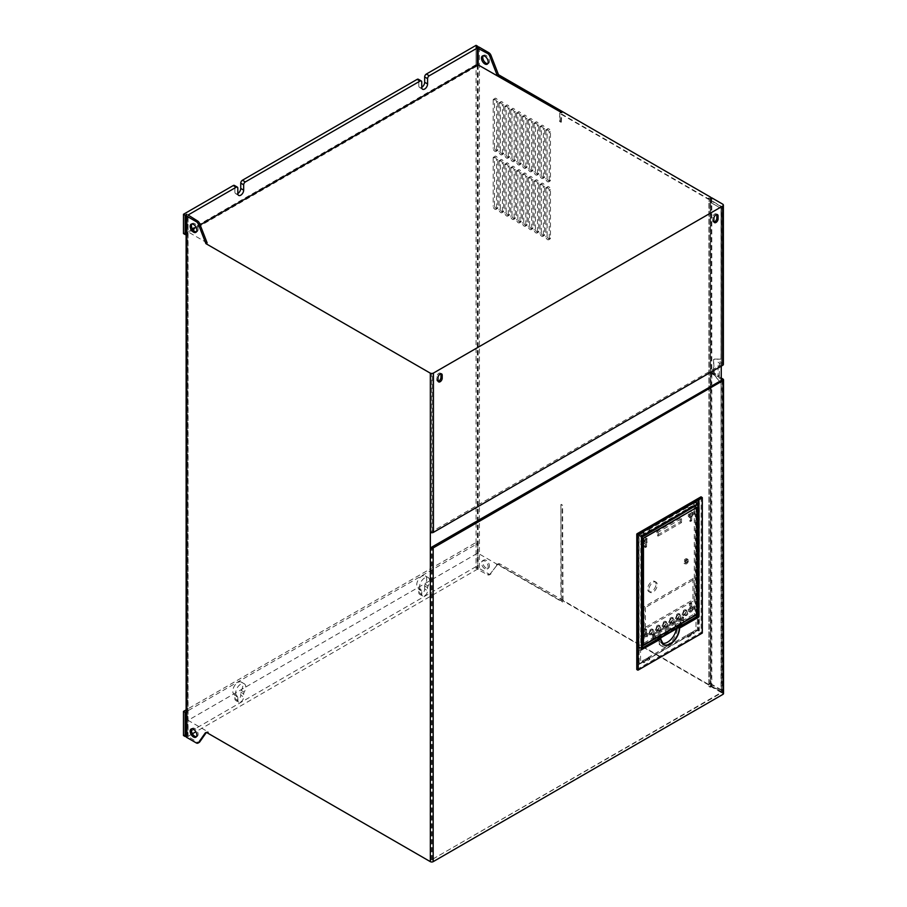 <?xml version="1.0" encoding="UTF-8"?>
<svg xmlns="http://www.w3.org/2000/svg" width="907" height="907" viewBox="0 0 907 907"><rect width="100%" height="100%" fill="white"/><g stroke="black" fill="none" stroke-linecap="round" stroke-linejoin="round"><path stroke-width="0.68" stroke-dasharray="4.54 3.4" d="M477.74 543.44L476.073 544.404L476.073 568.542L477.74 567.578L477.74 543.44L476.073 542.477L186.128 709.875M424.657 589.051L424.657 585.979A2.37 1.361 -60 0 1 425.179 584.267A7.097 4.093 120 0 0 425.281 575.911A7.097 4.093 120 0 0 418.184 580.004A7.097 4.093 120 0 0 418.184 588.201A7.097 4.093 120 0 0 418.286 588.258A2.37 1.361 -60 0 1 418.32 588.269A2.37 1.361 -60 0 1 418.807 589.357L421.732 591.047A2.37 1.361 120 0 0 421.245 589.958A2.37 1.361 120 0 0 421.211 589.947A7.097 4.093 120 0 1 421.109 589.89A7.097 4.093 120 0 1 421.109 581.693A7.097 4.093 120 0 1 428.206 577.6A7.097 4.093 120 0 1 428.104 585.956A2.37 1.361 120 0 0 427.582 587.668L427.582 590.74L424.657 589.051A4.138 2.392 120 0 1 422.855 593.223A4.138 2.392 120 0 1 419.658 594.323L422.594 596.012A4.138 2.392 120 0 0 425.78 594.913A4.138 2.392 120 0 0 427.582 590.74M422.594 596.012A4.138 2.392 120 0 1 421.732 594.119L421.732 591.047M421.732 594.119L418.807 592.43L418.807 589.357M418.807 592.43A4.138 2.392 120 0 0 419.658 594.323M238.677 702.199A4.138 2.392 120 0 1 237.815 700.306L237.815 697.222A2.37 1.361 120 0 0 237.328 696.145A2.37 1.361 120 0 0 237.294 696.123A7.097 4.093 120 0 1 237.203 696.066A7.097 4.093 120 0 1 237.192 687.88A7.097 4.093 120 0 1 244.289 683.787A7.097 4.093 120 0 1 244.187 692.143A2.37 1.361 120 0 0 243.666 693.844L243.666 696.927L240.74 695.238A4.138 2.392 120 0 1 238.938 699.399A4.138 2.392 120 0 1 235.752 700.51L238.677 702.199A4.138 2.392 120 0 0 241.863 701.088A4.138 2.392 120 0 0 243.666 696.927M237.815 700.306L234.89 698.617L234.89 695.533L237.815 697.222M234.89 698.617A4.138 2.392 120 0 0 235.752 700.51M234.89 695.533A2.37 1.361 -60 0 0 234.403 694.456A2.37 1.361 -60 0 0 234.369 694.433A7.097 4.093 120 0 1 234.267 694.377A7.097 4.093 120 0 1 234.267 686.191A7.097 4.093 120 0 1 241.364 682.098A7.097 4.093 120 0 1 241.262 690.454A2.37 1.361 -60 0 0 240.74 692.154L240.74 695.238M183.475 735.532L476.073 566.614L476.073 542.477M477.74 567.578L476.073 566.614M489.746 574.505L497.762 564.177L489.746 574.505A3.549 2.052 -120 0 1 489.349 574.879A3.549 2.052 -120 0 1 487.581 574.709L477.32 569.267L195.878 731.756M192.397 733.763L187.908 736.507L197.499 742.175L196.241 742.901M186.128 735.94L186.819 735.532A2.37 1.361 0 0 0 186.128 736.507M186.819 214.279L186.819 233.575L476.073 66.585L476.073 544.404L186.128 711.802M186.128 233.983L186.819 233.575L186.819 735.532M643.301 660.319L643.471 662.053L643.301 660.319L647.655 657.994L643.471 660.409M643.301 661.951L647.485 659.548L647.485 657.904M648.324 657.416L648.324 658.573L686.78 636.374L686.78 635.217L648.324 657.416L649.741 658.244L688.198 636.034L686.78 635.217M691.792 633.959L691.792 632.326L687.608 634.73L687.778 636.476L691.962 634.061L687.608 636.374M687.608 634.73L691.792 632.326M643.301 532.364L642.473 532.851L643.891 533.667L649.741 530.289L648.324 529.473L643.471 532.466L643.301 530.674L643.471 532.466M647.485 529.949L647.485 528.259L643.301 530.674M648.324 529.473L648.324 528.259L686.78 506.061L686.78 507.262L688.198 508.09L694.048 504.711L692.631 503.884L686.78 507.262M687.608 506.786L687.608 505.097L687.778 506.877M691.792 504.371L691.792 502.682L687.608 505.097M692.631 503.884L692.631 502.682L697.438 499.904L697.438 630.218L692.631 632.995L692.631 631.839L695.975 629.912L695.975 616.873L677.427 627.587A23.65 13.65 180 0 1 679.003 628.313L697.392 617.701L697.392 630.728L694.048 632.655L692.631 631.839M648.324 658.573L638.086 664.967L638.086 534.654L639.084 535.232L639.084 534.268L699.274 499.519L699.274 630.796L698.265 630.218L693.05 633.233L694.048 633.823L688.198 637.202L687.189 636.612L648.743 658.822L649.741 659.4L643.891 662.779L642.473 661.951L642.473 660.795L639.129 662.734L639.129 649.695L657.677 638.993A13.968 8.061 120 0 0 659.842 644.866A13.968 8.061 120 0 0 670.829 642.156A13.968 8.061 120 0 0 677.427 627.587M642.473 661.951L637.666 664.729L637.666 534.416L642.473 531.638L642.473 532.851M708.798 685.046L562.589 600.638L708.798 685.046L709.138 684.57A1.893 1.088 60 0 1 709.535 683.708A1.893 1.088 60 0 1 710.396 683.753L710.317 202.159L721.088 208.44L721.088 359.025L713.571 359.501L713.571 373.979L721.008 383.208L721.008 691.61L710.136 685.726A1.893 1.088 60 0 1 709.75 686.588A1.893 1.088 60 0 1 708.798 686.497L710.396 687.132L710.476 685.533A1.893 1.088 180 0 1 711.031 686.304A1.893 1.088 180 0 1 710.476 687.075L710.805 685.726L721.927 692.631L431.347 859.915L721.258 692.529L721.258 380.452M721.258 366.167L721.258 206.694L431.675 373.888L431.675 531.706L430.36 532.477M431.347 859.915L431.347 547.352M710.476 198.633L710.476 200.084L710.396 198.69M709.138 684.57L709.138 201.343L710.396 202.068L710.136 198.826M721.088 208.44L708.911 201.501L708.911 683.186A2.007 1.156 0 0 1 709.138 683.028L710.476 683.708L710.555 200.039L721.598 206.558L721.428 364.625L431.675 531.706M710.136 200.277L721.258 206.694M721.258 692.529L710.136 686.111L710.396 685.579A1.893 1.088 60 0 1 710 686.452A1.893 1.088 60 0 1 709.138 686.395L708.798 686.497M710.136 687.268L710.136 686.111M714.319 374.512L713.571 359.501A2.37 1.361 180 0 1 714.002 359.852L714.319 359.07L721.008 359.07L721.008 208.485M708.889 684.717A1.893 1.088 60 0 1 709.274 683.844A1.893 1.088 60 0 1 710.226 683.946L708.911 683.186M562.589 600.638L562.17 505.312L560.923 504.587L560.923 599.187A2.37 1.361 60 0 0 562.589 602.089L477.74 553.1L188.078 720.328L208.599 732.176A3.549 2.052 -120 0 0 206.83 732.006A3.549 2.052 -120 0 0 206.422 732.368L206.297 732.561M477.74 64.658L477.74 553.1M559.664 121.606L561.342 122.094L559.664 121.606L559.664 113.885A2.37 1.361 60 0 1 560.152 112.808A2.37 1.361 60 0 1 561.342 112.921M560.923 122.332L561.342 114.373L708.469 199.313L708.469 197.862M711.814 197.862L711.814 371.621L710.555 372.346L718.083 376.688L718.083 362.21L721.598 364.376M432.185 531.615L432.185 373.786L721.598 206.558M710.555 372.346L710.555 200.039M440.836 373.763A2.959 1.712 120 0 0 440.349 373.162A2.959 1.712 120 0 0 438.07 373.956A2.959 1.712 120 0 0 436.777 376.927L436.777 379.818A2.959 1.712 120 0 0 437.389 381.178A2.959 1.712 120 0 0 438.16 381.291M713.9 221.274L712.653 220.548A2.959 1.712 120 0 0 713.265 221.898A2.959 1.712 120 0 0 714.024 222.022M716.7 214.494A2.959 1.712 120 0 0 716.213 213.882A2.959 1.712 120 0 0 713.934 214.676A2.959 1.712 120 0 0 712.653 217.657L712.653 220.548M655.013 638.063L660.024 635.172L660.024 633.721L655.013 636.612L655.013 638.063L656.01 638.641L656.01 637.202L655.013 636.612M665.035 632.27L670.058 629.379L670.058 627.927L665.035 630.83L665.035 632.27L666.044 632.848L666.044 631.408L665.035 630.83M675.069 625.036L675.069 626.476L680.091 623.585L680.091 622.134L681.089 622.712L676.078 625.615L675.069 625.036L680.091 622.134M698.05 503.736A1.179 0.68 120 0 0 697.392 503.748L642.213 535.595L639.957 534.291A1.179 0.68 120 0 0 639.129 535.742L639.129 646.748A1.179 0.68 120 0 0 639.957 647.235L654.174 639.027L655.171 639.605L655.171 635.263L681.928 619.821L681.928 624.163L655.171 639.605M639.957 534.291L638.959 534.869L638.959 648.301L658.369 637.088L660.863 638.732L658.539 637.179A12.743 7.358 120 0 0 660.511 642.349A12.743 7.358 120 0 0 662.178 643.244M676.327 629.039A12.743 7.358 120 0 0 676.554 626.782L679.252 628.12M698.061 616.397L696.134 615.286L676.554 626.782M696.134 615.286L696.134 501.866L695.136 502.444A1.179 0.68 120 0 1 695.975 502.92L695.975 613.937A1.179 0.68 120 0 1 695.136 615.377L680.919 623.585L680.919 619.243L681.928 619.821M654.174 639.027L654.174 634.685L680.919 619.243M643.471 538.248L643.471 645.206M696.973 507.364L643.301 538.157M656.01 638.641L661.033 635.75L660.024 635.172M661.033 635.75L661.033 634.299L656.01 637.202M661.033 634.299L660.024 633.721M666.044 632.848L671.055 629.957L670.058 629.379M671.055 629.957L671.055 628.506L666.044 631.408M671.055 628.506L670.058 627.927M675.069 626.476L676.078 627.066L676.078 625.615M676.078 627.066L681.089 624.163L680.091 623.585M681.089 624.163L681.089 622.712M697.63 503.975L695.136 502.444M680.919 623.585L681.928 624.163M654.174 634.685L655.171 635.263M701.156 496.934L701.156 632.372L702.245 632.995L702.245 497.569L701.156 496.934M636.782 669.536L701.156 632.372M698.651 503.385L696.134 501.866M641.532 649.707L641.464 536.32L638.959 534.869M641.464 649.741L638.959 648.301M676.724 626.488L679.422 627.837M418.807 85.655A4.138 2.392 120 0 0 419.658 87.548A4.138 2.392 120 0 0 421.732 87.344L418.807 85.655L418.807 80.338L421.732 82.027M418.32 79.26A2.37 1.361 -60 0 1 418.807 80.338M234.89 191.831A4.138 2.392 120 0 0 235.752 193.724A4.138 2.392 120 0 0 237.815 193.52L234.89 191.831L234.89 186.525L237.815 188.214M234.403 185.436A2.37 1.361 -60 0 1 234.89 186.525M491.004 573.791A3.549 2.052 60 0 1 490.608 574.154A3.549 2.052 60 0 1 488.828 573.984L479.418 568.542A2.37 1.361 0 0 0 476.073 568.542M710.396 683.753L710.646 683.697A1.893 1.088 60 0 0 710.555 683.651L710.555 685.579A1.893 1.088 -120 0 0 710.555 685.488L721.428 691.372L721.088 383.151L714.399 375.43L714.399 374.466M708.911 201.501A2.007 1.156 0 0 1 709.138 201.343L709.138 198.248M710.226 683.946L721.088 690.114M710.646 683.697L721.428 689.921M497.762 564.177A3.549 2.052 -120 0 1 498.158 563.803A3.549 2.052 -120 0 1 499.938 563.984L710.555 685.579M476.073 47.277L476.073 66.585L477.74 65.621L476.073 64.658L476.073 45.35M483.193 55.758A4.728 2.732 60 0 1 483.737 55.248A4.728 2.732 60 0 1 486.107 55.486A4.728 2.732 60 0 1 489.19 59.658A4.728 2.732 60 0 1 488.465 63.445A4.728 2.732 60 0 1 487.751 63.66M547.125 236.001L547.125 187.726A2.37 1.361 60 0 1 547.613 186.649A2.37 1.361 60 0 1 549.438 187.284A2.37 1.361 60 0 1 550.47 189.665L550.47 237.929A2.37 1.361 60 0 1 549.982 239.006A2.37 1.361 60 0 1 548.157 238.371A2.37 1.361 60 0 1 547.125 236.001L545.878 236.716A2.37 1.361 60 0 0 546.91 239.097A2.37 1.361 60 0 0 548.724 239.731L549.982 239.006M550.47 237.929L549.211 238.654A2.37 1.361 60 0 1 548.724 239.731M549.211 238.654L549.211 190.391A2.37 1.361 60 0 0 548.179 188.01A2.37 1.361 60 0 0 546.365 187.375L547.613 186.649M547.125 187.726L545.878 188.452A2.37 1.361 60 0 1 546.365 187.375M545.878 188.452L545.878 236.716M541.275 232.623L541.275 184.348A2.37 1.361 60 0 1 541.762 183.271A2.37 1.361 60 0 1 543.588 183.906A2.37 1.361 60 0 1 544.619 186.286L544.619 234.55A2.37 1.361 60 0 1 544.132 235.627A2.37 1.361 60 0 1 542.307 234.992A2.37 1.361 60 0 1 541.275 232.623L540.016 233.337A2.37 1.361 60 0 0 541.048 235.718A2.37 1.361 60 0 0 542.874 236.353L544.132 235.627M544.619 234.55L543.361 235.276A2.37 1.361 60 0 1 542.874 236.353M543.361 235.276L543.361 187.012A2.37 1.361 60 0 0 542.329 184.631A2.37 1.361 60 0 0 540.515 183.996L541.762 183.271M541.275 184.348L540.016 185.073A2.37 1.361 60 0 1 540.515 183.996M540.016 185.073L540.016 233.337M535.425 229.244L535.425 180.969A2.37 1.361 60 0 1 535.912 179.892A2.37 1.361 60 0 1 537.738 180.527A2.37 1.361 60 0 1 538.769 182.908L538.769 231.172A2.37 1.361 60 0 1 538.282 232.249A2.37 1.361 60 0 1 536.456 231.614A2.37 1.361 60 0 1 535.425 229.244L534.166 229.959A2.37 1.361 60 0 0 535.198 232.339A2.37 1.361 60 0 0 537.023 232.974L538.282 232.249M538.769 231.172L537.511 231.897A2.37 1.361 60 0 1 537.023 232.974M537.511 231.897L537.511 183.633A2.37 1.361 60 0 0 536.479 181.253A2.37 1.361 60 0 0 534.654 180.618L535.912 179.892M535.425 180.969L534.166 181.695A2.37 1.361 60 0 1 534.654 180.618M534.166 181.695L534.166 229.959M529.575 225.866L529.575 177.591A2.37 1.361 60 0 1 530.062 176.514A2.37 1.361 60 0 1 531.887 177.148A2.37 1.361 60 0 1 532.919 179.529L532.919 227.793A2.37 1.361 60 0 1 532.42 228.87A2.37 1.361 60 0 1 530.606 228.235A2.37 1.361 60 0 1 529.575 225.866L528.316 226.58A2.37 1.361 60 0 0 529.348 228.961A2.37 1.361 60 0 0 531.173 229.596L532.42 228.87M532.919 227.793L531.661 228.519A2.37 1.361 60 0 1 531.173 229.596M531.661 228.519L531.661 180.255A2.37 1.361 60 0 0 530.629 177.874A2.37 1.361 60 0 0 528.804 177.239L530.062 176.514M529.575 177.591L528.316 178.316A2.37 1.361 60 0 1 528.804 177.239M528.316 178.316L528.316 226.58M523.724 222.487L523.724 174.212A2.37 1.361 60 0 1 524.212 173.135A2.37 1.361 60 0 1 526.026 173.77A2.37 1.361 60 0 1 527.069 176.151L527.069 224.414A2.37 1.361 60 0 1 526.57 225.492A2.37 1.361 60 0 1 524.756 224.857A2.37 1.361 60 0 1 523.724 222.487L522.466 223.201A2.37 1.361 60 0 0 523.498 225.582A2.37 1.361 60 0 0 525.323 226.217L526.57 225.492M527.069 224.414L525.811 225.14A2.37 1.361 60 0 1 525.323 226.217M525.811 225.14L525.811 176.876A2.37 1.361 60 0 0 524.779 174.495A2.37 1.361 60 0 0 522.954 173.861L524.212 173.135M523.724 174.212L522.466 174.938A2.37 1.361 60 0 1 522.954 173.861M522.466 174.938L522.466 223.201M517.863 219.109L517.863 170.833A2.37 1.361 60 0 1 518.362 169.756A2.37 1.361 60 0 1 520.176 170.391A2.37 1.361 60 0 1 521.208 172.772L521.208 221.036A2.37 1.361 60 0 1 520.72 222.113A2.37 1.361 60 0 1 518.895 221.478A2.37 1.361 60 0 1 517.863 219.109L516.616 219.823A2.37 1.361 60 0 0 517.648 222.204A2.37 1.361 60 0 0 519.473 222.839L520.72 222.113M521.208 221.036L519.96 221.762A2.37 1.361 60 0 1 519.473 222.839M519.96 221.762L519.96 173.498A2.37 1.361 60 0 0 518.929 171.117A2.37 1.361 60 0 0 517.103 170.482L518.362 169.756M517.863 170.833L516.616 171.559A2.37 1.361 60 0 1 517.103 170.482M516.616 171.559L516.616 219.823M512.013 215.73L512.013 167.455A2.37 1.361 60 0 1 512.5 166.378A2.37 1.361 60 0 1 514.326 167.013A2.37 1.361 60 0 1 515.357 169.394L515.357 217.657A2.37 1.361 60 0 1 514.87 218.734A2.37 1.361 60 0 1 513.045 218.099A2.37 1.361 60 0 1 512.013 215.73L510.766 216.444A2.37 1.361 60 0 0 511.797 218.825A2.37 1.361 60 0 0 513.611 219.46L514.87 218.734M515.357 217.657L514.11 218.383A2.37 1.361 60 0 1 513.611 219.46M514.11 218.383L514.11 170.119A2.37 1.361 60 0 0 513.079 167.738A2.37 1.361 60 0 0 511.253 167.103L512.5 166.378M512.013 167.455L510.766 168.18A2.37 1.361 60 0 1 511.253 167.103M510.766 168.18L510.766 216.444M506.163 212.351L506.163 164.076A2.37 1.361 60 0 1 506.65 162.999A2.37 1.361 60 0 1 508.476 163.634A2.37 1.361 60 0 1 509.507 166.015L509.507 214.279A2.37 1.361 60 0 1 509.02 215.356A2.37 1.361 60 0 1 507.194 214.721A2.37 1.361 60 0 1 506.163 212.351L504.916 213.066A2.37 1.361 60 0 0 505.947 215.447A2.37 1.361 60 0 0 507.761 216.081L509.02 215.356M509.507 214.279L508.249 215.004A2.37 1.361 60 0 1 507.761 216.081M508.249 215.004L508.249 166.741A2.37 1.361 60 0 0 507.217 164.36A2.37 1.361 60 0 0 505.403 163.725L506.65 162.999M506.163 164.076L504.916 164.802A2.37 1.361 60 0 1 505.403 163.725M504.916 164.802L504.916 213.066M500.313 208.973L500.313 160.698A2.37 1.361 60 0 1 500.8 159.621A2.37 1.361 60 0 1 502.625 160.256A2.37 1.361 60 0 1 503.657 162.636L503.657 210.9A2.37 1.361 60 0 1 503.17 211.977A2.37 1.361 60 0 1 501.344 211.342A2.37 1.361 60 0 1 500.313 208.973L499.054 209.687A2.37 1.361 60 0 0 500.086 212.068A2.37 1.361 60 0 0 501.911 212.703L503.17 211.977M503.657 210.9L502.399 211.626A2.37 1.361 60 0 1 501.911 212.703M502.399 211.626L502.399 163.362A2.37 1.361 60 0 0 501.367 160.981A2.37 1.361 60 0 0 499.553 160.346L500.8 159.621M500.313 160.698L499.054 161.423A2.37 1.361 60 0 1 499.553 160.346M499.054 161.423L499.054 209.687M494.462 205.594L494.462 157.319A2.37 1.361 60 0 1 494.95 156.242A2.37 1.361 60 0 1 496.775 156.877A2.37 1.361 60 0 1 497.807 159.258L497.807 207.522A2.37 1.361 60 0 1 497.319 208.599A2.37 1.361 60 0 1 495.494 207.964A2.37 1.361 60 0 1 494.462 205.594L493.204 206.308A2.37 1.361 60 0 0 494.236 208.689A2.37 1.361 60 0 0 496.061 209.324L497.319 208.599M497.807 207.522L496.548 208.247A2.37 1.361 60 0 1 496.061 209.324M496.548 208.247L496.548 159.983A2.37 1.361 60 0 0 495.517 157.603A2.37 1.361 60 0 0 493.691 156.968L494.95 156.242M494.462 157.319L493.204 158.045A2.37 1.361 60 0 1 493.691 156.968M493.204 158.045L493.204 206.308M547.125 178.078L547.125 129.814A2.37 1.361 60 0 1 547.613 128.726A2.37 1.361 60 0 1 549.438 129.361A2.37 1.361 60 0 1 550.47 131.742L550.47 180.005A2.37 1.361 60 0 1 549.982 181.094A2.37 1.361 60 0 1 548.157 180.459A2.37 1.361 60 0 1 547.125 178.078L545.878 178.804A2.37 1.361 60 0 0 546.91 181.185A2.37 1.361 60 0 0 548.724 181.819L549.982 181.094M550.47 180.005L549.211 180.731A2.37 1.361 60 0 1 548.724 181.819M549.211 180.731L549.211 132.467A2.37 1.361 60 0 0 548.179 130.086A2.37 1.361 60 0 0 546.365 129.452L547.613 128.726M547.125 129.814L545.878 130.54A2.37 1.361 60 0 1 546.365 129.452M545.878 130.54L545.878 178.804M541.275 174.7L541.275 126.436A2.37 1.361 60 0 1 541.762 125.347A2.37 1.361 60 0 1 543.588 125.982A2.37 1.361 60 0 1 544.619 128.363L544.619 176.627A2.37 1.361 60 0 1 544.132 177.715A2.37 1.361 60 0 1 542.307 177.08A2.37 1.361 60 0 1 541.275 174.7L540.016 175.425A2.37 1.361 60 0 0 541.048 177.806A2.37 1.361 60 0 0 542.874 178.441L544.132 177.715M544.619 176.627L543.361 177.353A2.37 1.361 60 0 1 542.874 178.441M543.361 177.353L543.361 129.089A2.37 1.361 60 0 0 542.329 126.708A2.37 1.361 60 0 0 540.515 126.073L541.762 125.347M541.275 126.436L540.016 127.161A2.37 1.361 60 0 1 540.515 126.073M540.016 127.161L540.016 175.425M535.425 171.321L535.425 123.057A2.37 1.361 60 0 1 535.912 121.969A2.37 1.361 60 0 1 537.738 122.604A2.37 1.361 60 0 1 538.769 124.985L538.769 173.248A2.37 1.361 60 0 1 538.282 174.337A2.37 1.361 60 0 1 536.456 173.702A2.37 1.361 60 0 1 535.425 171.321L534.166 172.047A2.37 1.361 60 0 0 535.198 174.427A2.37 1.361 60 0 0 537.023 175.062L538.282 174.337M538.769 173.248L537.511 173.974A2.37 1.361 60 0 1 537.023 175.062M537.511 173.974L537.511 125.71A2.37 1.361 60 0 0 536.479 123.329A2.37 1.361 60 0 0 534.654 122.694L535.912 121.969M535.425 123.057L534.166 123.783A2.37 1.361 60 0 1 534.654 122.694M534.166 123.783L534.166 172.047M529.575 167.942L529.575 119.679A2.37 1.361 60 0 1 530.062 118.59A2.37 1.361 60 0 1 531.887 119.225A2.37 1.361 60 0 1 532.919 121.606L532.919 169.87A2.37 1.361 60 0 1 532.42 170.958A2.37 1.361 60 0 1 530.606 170.323A2.37 1.361 60 0 1 529.575 167.942L528.316 168.668A2.37 1.361 60 0 0 529.348 171.049A2.37 1.361 60 0 0 531.173 171.684L532.42 170.958M532.919 169.87L531.661 170.595A2.37 1.361 60 0 1 531.173 171.684M531.661 170.595L531.661 122.332A2.37 1.361 60 0 0 530.629 119.951A2.37 1.361 60 0 0 528.804 119.316L530.062 118.59M529.575 119.679L528.316 120.404A2.37 1.361 60 0 1 528.804 119.316M528.316 120.404L528.316 168.668M523.724 164.564L523.724 116.3A2.37 1.361 60 0 1 524.212 115.212A2.37 1.361 60 0 1 526.026 115.847A2.37 1.361 60 0 1 527.069 118.227L527.069 166.491A2.37 1.361 60 0 1 526.57 167.58A2.37 1.361 60 0 1 524.756 166.945A2.37 1.361 60 0 1 523.724 164.564L522.466 165.289A2.37 1.361 60 0 0 523.498 167.67A2.37 1.361 60 0 0 525.323 168.305L526.57 167.58M527.069 166.491L525.811 167.217A2.37 1.361 60 0 1 525.323 168.305M525.811 167.217L525.811 118.953A2.37 1.361 60 0 0 524.779 116.572A2.37 1.361 60 0 0 522.954 115.937L524.212 115.212M523.724 116.3L522.466 117.026A2.37 1.361 60 0 1 522.954 115.937M522.466 117.026L522.466 165.289M517.863 161.185L517.863 112.921A2.37 1.361 60 0 1 518.362 111.833A2.37 1.361 60 0 1 520.176 112.468A2.37 1.361 60 0 1 521.208 114.849L521.208 163.113A2.37 1.361 60 0 1 520.72 164.201A2.37 1.361 60 0 1 518.895 163.566A2.37 1.361 60 0 1 517.863 161.185L516.616 161.911A2.37 1.361 60 0 0 517.648 164.292A2.37 1.361 60 0 0 519.473 164.927L520.72 164.201M521.208 163.113L519.96 163.838A2.37 1.361 60 0 1 519.473 164.927M519.96 163.838L519.96 115.574A2.37 1.361 60 0 0 518.929 113.194A2.37 1.361 60 0 0 517.103 112.559L518.362 111.833M517.863 112.921L516.616 113.647A2.37 1.361 60 0 1 517.103 112.559M516.616 113.647L516.616 161.911M512.013 157.807L512.013 109.543A2.37 1.361 60 0 1 512.5 108.455A2.37 1.361 60 0 1 514.326 109.089A2.37 1.361 60 0 1 515.357 111.47L515.357 159.734A2.37 1.361 60 0 1 514.87 160.822A2.37 1.361 60 0 1 513.045 160.188A2.37 1.361 60 0 1 512.013 157.807L510.766 158.532A2.37 1.361 60 0 0 511.797 160.913A2.37 1.361 60 0 0 513.611 161.548L514.87 160.822M515.357 159.734L514.11 160.46A2.37 1.361 60 0 1 513.611 161.548M514.11 160.46L514.11 112.196A2.37 1.361 60 0 0 513.079 109.815A2.37 1.361 60 0 0 511.253 109.18L512.5 108.455M512.013 109.543L510.766 110.269A2.37 1.361 60 0 1 511.253 109.18M510.766 110.269L510.766 158.532M506.163 154.428L506.163 106.164A2.37 1.361 60 0 1 506.65 105.076A2.37 1.361 60 0 1 508.476 105.711A2.37 1.361 60 0 1 509.507 108.092L509.507 156.355A2.37 1.361 60 0 1 509.02 157.444A2.37 1.361 60 0 1 507.194 156.809A2.37 1.361 60 0 1 506.163 154.428L504.916 155.154A2.37 1.361 60 0 0 505.947 157.535A2.37 1.361 60 0 0 507.761 158.169L509.02 157.444M509.507 156.355L508.249 157.081A2.37 1.361 60 0 1 507.761 158.169M508.249 157.081L508.249 108.817A2.37 1.361 60 0 0 507.217 106.436A2.37 1.361 60 0 0 505.403 105.802L506.65 105.076M506.163 106.164L504.916 106.89A2.37 1.361 60 0 1 505.403 105.802M504.916 106.89L504.916 155.154M500.313 151.05L500.313 102.786A2.37 1.361 60 0 1 500.8 101.697A2.37 1.361 60 0 1 502.625 102.332A2.37 1.361 60 0 1 503.657 104.713L503.657 152.977A2.37 1.361 60 0 1 503.17 154.065A2.37 1.361 60 0 1 501.344 153.43A2.37 1.361 60 0 1 500.313 151.05L499.054 151.775A2.37 1.361 60 0 0 500.086 154.156A2.37 1.361 60 0 0 501.911 154.791L503.17 154.065M503.657 152.977L502.399 153.702A2.37 1.361 60 0 1 501.911 154.791M502.399 153.702L502.399 105.439A2.37 1.361 60 0 0 501.367 103.058A2.37 1.361 60 0 0 499.553 102.423L500.8 101.697M500.313 102.786L499.054 103.511A2.37 1.361 60 0 1 499.553 102.423M499.054 103.511L499.054 151.775M494.462 147.671L494.462 99.407A2.37 1.361 60 0 1 494.95 98.319A2.37 1.361 60 0 1 496.775 98.954A2.37 1.361 60 0 1 497.807 101.335L497.807 149.598A2.37 1.361 60 0 1 497.319 150.687A2.37 1.361 60 0 1 495.494 150.052A2.37 1.361 60 0 1 494.462 147.671L493.204 148.397A2.37 1.361 60 0 0 494.236 150.777A2.37 1.361 60 0 0 496.061 151.412L497.319 150.687M497.807 149.598L496.548 150.324A2.37 1.361 60 0 1 496.061 151.412M496.548 150.324L496.548 102.06A2.37 1.361 60 0 0 495.517 99.679A2.37 1.361 60 0 0 493.691 99.044L494.95 98.319M494.462 99.407L493.204 100.133A2.37 1.361 60 0 1 493.691 99.044M493.204 100.133L493.204 148.397M486.107 568.054A4.728 2.732 60 0 1 483.012 563.893A4.728 2.732 60 0 1 483.737 560.107A4.728 2.732 60 0 1 486.107 560.333A4.728 2.732 60 0 1 489.19 564.505A4.728 2.732 60 0 1 488.465 568.292A4.728 2.732 60 0 1 486.107 568.054M484.848 568.78A4.728 2.732 60 0 1 481.753 564.619A4.728 2.732 60 0 1 482.479 560.821A4.728 2.732 60 0 1 484.848 561.059A4.728 2.732 60 0 1 487.932 565.231A4.728 2.732 60 0 1 487.206 569.018A4.728 2.732 60 0 1 484.848 568.78M207.147 242.906L188.078 231.886L188.078 736.745M710.476 687.075L711.814 686.304L711.814 372.584L710.805 373.162L721.258 379.194M711.814 372.584L721.258 378.038M191.865 728.809A4.728 2.732 60 0 1 192.397 728.298A4.728 2.732 60 0 1 194.767 728.536A4.728 2.732 60 0 1 197.851 732.709A4.728 2.732 60 0 1 197.125 736.495A4.728 2.732 60 0 1 196.422 736.711M191.865 223.961A4.728 2.732 60 0 1 192.397 223.451A4.728 2.732 60 0 1 194.767 223.689A4.728 2.732 60 0 1 197.851 227.85A4.728 2.732 60 0 1 197.125 231.648A4.728 2.732 60 0 1 196.422 231.863M199.268 742.357A3.549 2.052 60 0 1 197.499 742.175M708.889 198.111L708.469 199.313M561.342 122.094L561.762 114.123L708.889 199.075M560.084 121.368L560.084 113.647A2.37 1.361 60 0 1 560.571 112.559A2.37 1.361 60 0 1 560.651 112.525M496.503 564.902A3.549 2.052 60 0 1 496.911 564.528A3.549 2.052 60 0 1 498.68 564.698L563.009 601.84A2.37 1.361 60 0 1 561.342 598.949L560.923 504.587M561.342 504.349L562.17 505.312M563.009 600.4L562.589 505.074M710.805 685.726L710.805 373.162M200.175 224.913L196.071 227.272M192.624 229.267L188.078 231.886L188.078 215.481L188.078 736.257M710.396 687.132L709.138 686.406M711.814 686.304L722.936 692.721A2.007 1.156 180 0 1 723.525 693.549M692.631 632.995L686.78 636.374M697.438 630.218L698.855 631.045L698.855 500.732L694.048 503.498L694.048 504.711M637.666 534.416L698.265 498.941L698.265 630.218M639.084 534.268L638.086 533.69M699.274 499.519L698.265 498.941M691.792 502.682L691.962 504.462M691.962 502.773L687.778 505.188M647.485 528.259L647.655 530.051M647.655 528.362L643.471 530.776M647.655 657.994L647.655 659.638L643.471 662.053M687.778 634.832L687.778 636.476M691.962 632.417L691.962 634.061M688.198 637.202L688.198 636.034M694.048 633.823L694.048 632.655M649.741 659.4L649.741 658.244M643.891 662.779L643.891 661.622L640.546 663.55L640.546 650.512L658.936 639.9A14.183 8.186 120 0 0 661.543 646.181A14.183 8.186 120 0 0 672.586 642.825A14.183 8.186 120 0 0 679.003 628.313M643.891 661.622L642.473 660.795M643.891 533.667L643.891 532.466L639.084 535.232M649.741 530.289L649.741 529.087L688.198 506.877L688.198 508.09M694.048 503.498L692.631 502.682M688.198 506.877L686.78 506.061M649.741 529.087L648.324 528.259M643.891 532.466L642.473 531.638M697.438 499.904L698.855 500.732M695.975 629.912L697.392 630.728M639.129 662.734L640.546 663.55M657.677 638.993A23.65 13.65 0 0 0 658.936 639.9M639.129 649.695L640.546 650.512M695.975 616.873L697.392 617.701M711.814 371.621L719.342 375.963L718.083 376.688M719.342 375.963L719.342 361.485L718.083 362.21M723.378 364.376A2.37 1.361 180 0 0 722.675 363.412L719.342 361.485M477.74 65.621L477.74 46.881M183.475 233.575L476.073 64.658M687.404 559.993A2.664 1.531 120 0 0 686.848 558.78A2.664 1.531 120 0 0 684.796 559.494A2.664 1.531 120 0 0 683.64 562.17A2.664 1.531 120 0 0 684.195 563.383A2.664 1.531 120 0 0 686.236 562.669A2.664 1.531 120 0 0 687.404 559.993M686.44 611.227A3.072 1.78 120 0 0 685.805 609.821A3.072 1.78 120 0 0 683.436 610.649A3.072 1.78 120 0 0 682.098 613.744A3.072 1.78 120 0 0 682.733 615.15A3.072 1.78 120 0 0 685.102 614.322A3.072 1.78 120 0 0 686.44 611.227M679.751 615.093A3.072 1.78 120 0 0 679.116 613.688A3.072 1.78 120 0 0 676.747 614.504A3.072 1.78 120 0 0 675.409 617.599A3.072 1.78 120 0 0 676.044 619.005A3.072 1.78 120 0 0 678.413 618.189A3.072 1.78 120 0 0 679.751 615.093M673.062 618.948A3.072 1.78 120 0 0 672.427 617.542A3.072 1.78 120 0 0 670.058 618.37A3.072 1.78 120 0 0 668.72 621.465A3.072 1.78 120 0 0 669.355 622.871A3.072 1.78 120 0 0 671.724 622.043A3.072 1.78 120 0 0 673.062 618.948M666.373 622.814A3.072 1.78 120 0 0 665.738 621.408A3.072 1.78 120 0 0 663.368 622.225A3.072 1.78 120 0 0 662.031 625.32A3.072 1.78 120 0 0 662.666 626.726A3.072 1.78 120 0 0 665.035 625.909A3.072 1.78 120 0 0 666.373 622.814M659.695 626.669A3.072 1.78 120 0 0 659.049 625.263A3.072 1.78 120 0 0 656.679 626.091A3.072 1.78 120 0 0 655.342 629.186A3.072 1.78 120 0 0 655.976 630.592A3.072 1.78 120 0 0 658.346 629.764A3.072 1.78 120 0 0 659.695 626.669M653.006 630.535A3.072 1.78 120 0 0 652.371 629.129A3.072 1.78 120 0 0 650.002 629.957A3.072 1.78 120 0 0 648.652 633.041A3.072 1.78 120 0 0 649.287 634.458A3.072 1.78 120 0 0 651.657 633.63A3.072 1.78 120 0 0 653.006 630.535M682.597 620.694L682.597 616.828L652.496 634.208L652.496 638.063L640.796 644.82L641.805 645.399L641.805 638.834L640.796 638.256L643.188 636.873A2.664 1.531 120 0 0 643.653 637.474A2.664 1.531 120 0 0 645.693 636.759A2.664 1.531 120 0 0 646.861 634.084A2.664 1.531 120 0 0 646.306 632.871A2.664 1.531 120 0 0 645.557 632.769L645.557 628.8L644.389 629.469L644.389 633.437A2.664 1.531 120 0 0 643.188 635.524L640.796 636.907L640.796 543.656L643.188 542.273A2.664 1.531 120 0 0 643.653 542.874A2.664 1.531 120 0 0 644.389 542.976L644.389 546.944L645.557 546.263L645.557 542.295A2.664 1.531 120 0 0 646.861 539.484A2.664 1.531 120 0 0 646.306 538.27A2.664 1.531 120 0 0 643.188 540.923L640.796 542.307L640.796 535.742L641.805 536.32L695.306 505.437L695.306 512.002L694.297 511.423L691.905 512.795A2.664 1.531 120 0 0 691.451 512.206A2.664 1.531 120 0 0 689.399 512.92A2.664 1.531 120 0 0 688.243 515.595A2.664 1.531 120 0 0 688.787 516.809A2.664 1.531 120 0 0 689.535 516.911L689.535 520.879L690.703 520.199L690.703 516.23A2.664 1.531 120 0 0 691.905 514.156L694.297 512.772L694.297 606.012L691.905 607.395A2.664 1.531 120 0 0 691.451 606.806A2.664 1.531 120 0 0 690.703 606.704L690.703 602.736L689.535 603.416L689.535 607.384A2.664 1.531 120 0 0 688.243 610.196A2.664 1.531 120 0 0 688.787 611.409A2.664 1.531 120 0 0 691.905 608.744L694.297 607.373L694.297 613.937L695.306 614.515L683.595 621.272L682.597 620.694L694.297 613.937M694.297 511.423L694.297 504.859L640.796 535.742M640.796 638.256L640.796 644.82M682.597 616.828L683.595 617.406L653.505 634.787L652.496 634.208M683.595 621.272L683.595 617.406M694.297 607.373L695.306 607.951L695.306 614.515M695.306 607.951L692.914 609.334L691.905 608.744M692.914 609.334A2.664 1.531 -60 0 1 689.796 611.987A2.664 1.531 -60 0 1 689.241 610.774A2.664 1.531 -60 0 1 690.533 607.962L689.535 607.384M690.533 607.962L690.533 603.994L689.535 603.416M690.533 603.994L691.712 603.314L690.703 602.736M691.712 603.314L691.712 607.282L690.703 606.704M691.712 607.282A2.664 1.531 -60 0 1 692.449 607.384A2.664 1.531 -60 0 1 692.914 607.973L691.905 607.395M694.297 512.772L695.306 513.351L695.306 606.602L694.297 606.012M695.306 606.602L692.914 607.973M695.306 513.351L692.914 514.734L691.905 514.156M692.914 514.734A2.664 1.531 -60 0 1 691.712 516.809L690.703 516.23M691.712 516.809L691.712 520.777L690.703 520.199M691.712 520.777L690.533 521.457L689.535 520.879M690.533 521.457L690.533 517.489L689.535 516.911M690.533 517.489A2.664 1.531 -60 0 1 689.796 517.387A2.664 1.531 -60 0 1 689.241 516.174A2.664 1.531 -60 0 1 690.397 513.498A2.664 1.531 -60 0 1 692.449 512.784A2.664 1.531 -60 0 1 692.914 513.373L691.905 512.795M695.306 512.002L692.914 513.373M694.297 504.859L695.306 505.437M640.796 542.307L641.805 542.885L641.805 536.32M641.805 542.885L644.197 541.502L643.188 540.923M644.197 541.502A2.664 1.531 -60 0 1 647.315 538.849A2.664 1.531 -60 0 1 647.859 540.062A2.664 1.531 -60 0 1 646.566 542.874L645.557 542.295M646.566 542.874L646.566 546.842L645.557 546.263M646.566 546.842L645.399 547.522L644.389 546.944M645.399 547.522L645.399 543.554L644.389 542.976M645.399 543.554A2.664 1.531 -60 0 1 644.65 543.452A2.664 1.531 -60 0 1 644.197 542.851L643.188 542.273M640.796 636.907L641.805 637.485L641.805 544.234L640.796 543.656M641.805 544.234L644.197 542.851M641.805 637.485L644.197 636.102L643.188 635.524M644.197 636.102A2.664 1.531 -60 0 1 645.399 634.027L644.389 633.437M645.399 634.027L645.399 630.048L644.389 629.469M645.399 630.048L646.566 629.379L645.557 628.8M646.566 629.379L646.566 633.347L645.557 632.769M646.566 633.347A2.664 1.531 -60 0 1 647.315 633.449A2.664 1.531 -60 0 1 647.859 634.662A2.664 1.531 -60 0 1 646.702 637.338A2.664 1.531 -60 0 1 644.65 638.052A2.664 1.531 -60 0 1 644.197 637.451L643.188 636.873M641.805 638.834L644.197 637.451M652.496 638.063L653.505 638.641L641.805 645.399M653.505 638.641L653.505 634.787M654.004 631.113A3.072 1.78 -60 0 1 652.666 634.208A3.072 1.78 -60 0 1 650.296 635.036A3.072 1.78 -60 0 1 649.661 633.619A3.072 1.78 -60 0 1 650.999 630.535A3.072 1.78 -60 0 1 653.369 629.707A3.072 1.78 -60 0 1 654.004 631.113M660.693 627.259A3.072 1.78 -60 0 1 659.355 630.342A3.072 1.78 -60 0 1 656.985 631.17A3.072 1.78 -60 0 1 656.351 629.764A3.072 1.78 -60 0 1 657.688 626.669A3.072 1.78 -60 0 1 660.058 625.841A3.072 1.78 -60 0 1 660.693 627.259M667.382 623.392A3.072 1.78 -60 0 1 666.044 626.488A3.072 1.78 -60 0 1 663.675 627.304A3.072 1.78 -60 0 1 663.028 625.898A3.072 1.78 -60 0 1 664.378 622.814A3.072 1.78 -60 0 1 666.747 621.987A3.072 1.78 -60 0 1 667.382 623.392M674.071 619.526A3.072 1.78 -60 0 1 672.722 622.621A3.072 1.78 -60 0 1 670.364 623.449A3.072 1.78 -60 0 1 669.717 622.043A3.072 1.78 -60 0 1 671.067 618.948A3.072 1.78 -60 0 1 673.436 618.121A3.072 1.78 -60 0 1 674.071 619.526M680.76 615.672A3.072 1.78 -60 0 1 679.411 618.767A3.072 1.78 -60 0 1 677.041 619.583A3.072 1.78 -60 0 1 676.407 618.177A3.072 1.78 -60 0 1 677.756 615.082A3.072 1.78 -60 0 1 680.125 614.266A3.072 1.78 -60 0 1 680.76 615.672M687.449 611.806A3.072 1.78 -60 0 1 686.1 614.901A3.072 1.78 -60 0 1 683.731 615.728A3.072 1.78 -60 0 1 683.096 614.322A3.072 1.78 -60 0 1 684.434 611.227A3.072 1.78 -60 0 1 686.803 610.4A3.072 1.78 -60 0 1 687.449 611.806M688.402 560.571A2.664 1.531 -60 0 1 687.245 563.247A2.664 1.531 -60 0 1 685.193 563.961A2.664 1.531 -60 0 1 684.649 562.748A2.664 1.531 -60 0 1 685.805 560.072A2.664 1.531 -60 0 1 687.857 559.358A2.664 1.531 -60 0 1 688.402 560.571M662.745 624.912A2.063 1.19 120 0 0 663.164 625.864A2.063 1.19 120 0 0 664.763 625.308A2.063 1.19 120 0 0 665.67 623.222A2.063 1.19 120 0 0 665.239 622.281A2.063 1.19 120 0 0 663.641 622.826A2.063 1.19 120 0 0 662.745 624.912M656.056 628.778A2.063 1.19 120 0 0 656.487 629.719A2.063 1.19 120 0 0 658.074 629.163A2.063 1.19 120 0 0 658.981 627.088A2.063 1.19 120 0 0 658.55 626.136A2.063 1.19 120 0 0 656.951 626.692A2.063 1.19 120 0 0 656.056 628.778M649.367 632.633A2.063 1.19 120 0 0 649.797 633.585A2.063 1.19 120 0 0 651.385 633.029A2.063 1.19 120 0 0 652.292 630.943A2.063 1.19 120 0 0 651.861 630.002A2.063 1.19 120 0 0 650.274 630.558A2.063 1.19 120 0 0 649.367 632.633M669.434 621.057A2.063 1.19 120 0 0 669.854 621.998A2.063 1.19 120 0 0 671.452 621.442A2.063 1.19 120 0 0 672.359 619.368A2.063 1.19 120 0 0 671.928 618.415A2.063 1.19 120 0 0 670.33 618.971A2.063 1.19 120 0 0 669.434 621.057M676.112 617.191A2.063 1.19 120 0 0 676.543 618.132A2.063 1.19 120 0 0 678.141 617.588A2.063 1.19 120 0 0 679.048 615.502A2.063 1.19 120 0 0 678.617 614.549A2.063 1.19 120 0 0 677.019 615.105A2.063 1.19 120 0 0 676.112 617.191M682.801 613.325A2.063 1.19 120 0 0 683.232 614.277A2.063 1.19 120 0 0 684.83 613.722A2.063 1.19 120 0 0 685.726 611.635A2.063 1.19 120 0 0 685.307 610.694A2.063 1.19 120 0 0 683.708 611.25A2.063 1.19 120 0 0 682.801 613.325M656.01 584.108A5.907 3.413 120 0 0 654.786 581.398A5.907 3.413 120 0 0 650.228 582.986A5.907 3.413 120 0 0 647.655 588.926A5.907 3.413 120 0 0 648.879 591.636A5.907 3.413 120 0 0 653.437 590.049A5.907 3.413 120 0 0 656.01 584.108M680.25 517.976L656.849 531.491L656.849 535.357L680.25 521.842L680.25 517.976L681.508 518.702L681.508 522.568L680.25 521.842M692.925 578.632L644.185 606.76L644.185 628.007L692.925 599.867L692.925 578.632L694.172 579.346L645.433 607.486L644.185 606.76M665.001 626.215A2.063 1.19 120 0 0 665.432 627.168A2.063 1.19 120 0 0 667.019 626.612A2.063 1.19 120 0 0 667.926 624.526A2.063 1.19 120 0 0 667.495 623.574A2.063 1.19 120 0 0 665.897 624.129A2.063 1.19 120 0 0 665.001 626.215M658.312 630.082A2.063 1.19 120 0 0 658.743 631.023A2.063 1.19 120 0 0 660.33 630.467A2.063 1.19 120 0 0 661.237 628.392A2.063 1.19 120 0 0 660.806 627.44A2.063 1.19 120 0 0 659.219 627.995A2.063 1.19 120 0 0 658.312 630.082M651.623 633.936A2.063 1.19 120 0 0 652.054 634.889A2.063 1.19 120 0 0 653.641 634.333A2.063 1.19 120 0 0 654.548 632.247A2.063 1.19 120 0 0 654.117 631.306A2.063 1.19 120 0 0 652.53 631.85A2.063 1.19 120 0 0 651.623 633.936M671.69 622.349A2.063 1.19 120 0 0 672.11 623.302A2.063 1.19 120 0 0 673.708 622.746A2.063 1.19 120 0 0 674.615 620.66A2.063 1.19 120 0 0 674.184 619.719A2.063 1.19 120 0 0 672.586 620.275A2.063 1.19 120 0 0 671.69 622.349M678.379 618.495A2.063 1.19 120 0 0 678.799 619.436A2.063 1.19 120 0 0 680.397 618.891A2.063 1.19 120 0 0 681.304 616.805A2.063 1.19 120 0 0 680.874 615.853A2.063 1.19 120 0 0 679.275 616.409A2.063 1.19 120 0 0 678.379 618.495M685.057 614.629A2.063 1.19 120 0 0 685.488 615.581A2.063 1.19 120 0 0 687.087 615.025A2.063 1.19 120 0 0 687.982 612.939A2.063 1.19 120 0 0 687.563 611.998A2.063 1.19 120 0 0 685.964 612.554A2.063 1.19 120 0 0 685.057 614.629M645.433 607.486L645.433 628.721L694.172 600.593L692.925 599.867M694.172 600.593L694.172 579.346M645.433 628.721L644.185 628.007M681.508 518.702L658.097 532.216L656.849 531.491M658.097 532.216L658.097 536.082L656.849 535.357M658.097 536.082L681.508 522.568M648.902 589.652A5.907 3.413 120 0 0 650.126 592.362A5.907 3.413 120 0 0 654.684 590.774A5.907 3.413 120 0 0 657.269 584.834A5.907 3.413 120 0 0 656.044 582.124A5.907 3.413 120 0 0 651.487 583.711A5.907 3.413 120 0 0 648.902 589.652M643.052 645.16L696.553 614.266L696.553 507.126L643.052 538.01L643.052 645.16L696.553 614.266M696.644 614.322L696.553 507.126M696.644 507.172L643.052 538.01M643.142 538.055L643.142 645.206M686.44 560.549A1.304 0.748 120 0 0 684.604 561.614A1.304 0.748 120 0 0 686.44 560.549M687.449 561.127A1.304 0.748 -60 0 1 685.601 562.193A1.304 0.748 -60 0 1 687.449 561.127M691.043 513.974A1.304 0.748 120 0 0 689.195 515.04A1.304 0.748 120 0 0 691.043 513.974M692.041 514.552A1.304 0.748 -60 0 1 690.204 515.618A1.304 0.748 -60 0 1 692.041 514.552M645.897 540.039A1.304 0.748 120 0 0 644.061 541.105A1.304 0.748 120 0 0 645.897 540.039M646.895 540.617A1.304 0.748 -60 0 1 645.058 541.683A1.304 0.748 -60 0 1 646.895 540.617M691.043 608.574A1.304 0.748 120 0 0 689.195 609.64A1.304 0.748 120 0 0 691.043 608.574M692.041 609.153A1.304 0.748 -60 0 1 690.204 610.218A1.304 0.748 -60 0 1 692.041 609.153M645.897 634.639A1.304 0.748 120 0 0 644.061 635.705A1.304 0.748 120 0 0 645.897 634.639M646.895 635.217A1.304 0.748 -60 0 1 645.058 636.283A1.304 0.748 -60 0 1 646.895 635.217M660.511 642.349L663.584 644.526A13.004 7.505 -60 0 1 660.863 638.732M421.245 589.958L418.32 588.269L421.211 589.947M425.179 584.267L428.104 585.956M424.657 585.979L427.582 587.668M240.74 692.154L243.666 693.844M241.262 690.454L244.187 692.143M234.369 694.433L237.294 696.123M721.428 364.625L721.428 206.796M721.428 364.138L721.428 206.308M639.957 647.235L642.213 648.539L697.392 616.681A1.179 0.68 120 0 0 698.231 615.241L698.231 504.224L695.975 502.92M642.462 535.833L642.213 535.595A1.179 0.68 120 0 0 641.555 536.343M641.532 536.4A1.179 0.68 120 0 0 641.385 537.046L641.385 648.052L639.129 646.748M641.532 537.114L639.129 535.742M698.231 615.241L695.975 613.937M697.392 616.681L695.136 615.377M477.32 64.896L477.32 569.267M710.396 683.946L710.396 202.261M710.476 197.091L710.555 685.488M479.418 47.277L479.418 568.542M709.217 684.808L709.217 197.919L708.889 685M487.581 574.709L488.828 573.984M478.159 64.896L478.159 569.267M550.47 189.665L549.211 190.391M544.619 186.286L543.361 187.012M538.769 182.908L537.511 183.633M532.919 179.529L531.661 180.255M527.069 176.151L525.811 176.876M521.208 172.772L519.96 173.498M515.357 169.394L514.11 170.119M509.507 166.015L508.249 166.741M503.657 162.636L502.399 163.362M497.807 159.258L496.548 159.983M550.47 131.742L549.211 132.467M544.619 128.363L543.361 129.089M538.769 124.985L537.511 125.71M532.919 121.606L531.661 122.332M527.069 118.227L525.811 118.953M521.208 114.849L519.96 115.574M515.357 111.47L514.11 112.196M509.507 108.092L508.249 108.817M503.657 104.713L502.399 105.439M497.807 101.335L496.548 102.06M561.762 114.123L560.923 114.611M499.938 563.984L498.68 564.698M207.34 732.901L208.599 732.176M722.936 692.721L722.936 379.001M432.185 859.915L432.185 547.352M438.036 377.652L436.777 376.927M438.036 380.543L436.777 379.818M713.9 218.383L712.653 217.657M722.675 363.412L722.675 204.143M418.184 588.201L421.109 589.89M425.281 575.911L428.206 577.6M234.267 694.377L237.203 696.066M241.364 682.098L244.289 683.787M234.403 694.456L237.328 696.145M698.401 504.462L695.726 502.387M641.532 648.539L639.367 647.292M658.493 637.088L660.806 638.63M419.658 87.548L422.594 89.237M235.752 193.724L238.677 195.413M710.317 683.844L710.317 202.159M708.866 685.057L709.251 197.862M489.349 574.879L490.608 574.154M482.479 55.973L483.737 55.248M487.206 64.17L488.465 63.445M482.479 560.821L483.737 560.107M487.206 569.018L488.465 568.292M187.908 736.507L187.908 215.242M711.031 686.304L711.031 198.316M191.15 729.024L192.397 728.298M195.878 737.221L197.125 736.495M191.15 224.176L192.397 223.451M195.878 232.362L197.125 231.648M498.158 563.803L496.911 564.528M205.572 732.731L206.83 732.006M722.097 379.829L722.097 692.392M659.842 644.866L661.543 646.181M440.349 373.162L441.596 373.888M437.389 381.178L438.648 381.904M713.265 221.898L714.512 222.623M716.213 213.882L717.471 214.608M689.796 611.987L688.787 611.409M692.449 607.384L691.451 606.806M689.796 517.387L688.787 516.809M692.449 512.784L691.451 512.206M647.315 538.849L646.306 538.27M644.65 543.452L643.653 542.874M647.315 633.449L646.306 632.871M644.65 638.052L643.653 637.474M650.296 635.036L649.287 634.458M653.369 629.707L652.371 629.129M656.985 631.17L655.976 630.592M660.058 625.841L659.049 625.263M663.675 627.304L662.666 626.726M666.747 621.987L665.738 621.408M670.364 623.449L669.355 622.871M673.436 618.121L672.427 617.542M677.041 619.583L676.044 619.005M680.125 614.266L679.116 613.688M683.731 615.728L682.733 615.15M686.803 610.4L685.805 609.821M685.193 563.961L684.195 563.383M687.857 559.358L686.848 558.78M663.164 625.864L665.432 627.168M665.239 622.281L667.495 623.574M656.487 629.719L658.743 631.023M658.55 626.136L660.806 627.44M649.797 633.585L652.054 634.889M651.861 630.002L654.117 631.306M669.854 621.998L672.11 623.302M671.928 618.415L674.184 619.719M676.543 618.132L678.799 619.436M678.617 614.549L680.874 615.853M683.232 614.277L685.488 615.581M685.307 610.694L687.563 611.998M648.879 591.636L650.126 592.362M654.786 581.398L656.044 582.124M685.873 562.782L684.876 562.204M687.177 560.537L686.168 559.959M691.769 513.963L690.771 513.385M690.476 516.208L689.467 515.63M646.634 540.028L645.625 539.438M645.331 542.273L644.321 541.694M691.769 608.563L690.771 607.985M690.476 610.808L689.467 610.23M646.634 634.617L645.625 634.038M645.331 636.873L644.321 636.295"/><path stroke-width="1.36" d="M186.128 709.875L183.475 711.405L183.475 735.532L185.153 736.507L186.128 735.94M195.878 731.756L192.397 733.763M186.128 711.802L185.153 712.369L183.475 711.405M185.153 712.369L185.153 736.507M721.258 380.452L721.258 366.167M430.36 373.196L430.36 532.477A2.37 1.361 180 0 0 433.433 532.341L433.433 373.06A2.37 1.361 180 0 1 430.36 373.196L205.9 243.632L198.418 224.346A3.549 2.052 -120 0 0 196.241 221.648L186.819 216.206L186.819 737.47L196.241 742.901A3.549 2.052 -120 0 0 198.021 743.082A3.549 2.052 -120 0 0 198.418 742.708L205.175 733.094A3.549 2.052 60 0 1 205.572 732.731A3.549 2.052 60 0 1 207.34 732.901L430.337 861.65L430.337 373.208M721.258 378.038L722.936 379.001A2.007 1.156 180 0 1 723.525 379.829A2.007 1.156 180 0 1 722.936 380.645L433.183 547.93A2.007 1.156 180 0 1 430.337 547.93L721.927 380.067M560.651 112.525A2.37 1.361 60 0 1 561.762 112.683L477.74 64.658L200.175 224.913M442.208 375.237A2.959 1.712 120 0 0 441.596 373.888A2.959 1.712 120 0 0 439.328 374.67A2.959 1.712 120 0 0 438.036 377.652L438.036 380.543A2.959 1.712 120 0 0 438.648 381.904A2.959 1.712 120 0 0 440.927 381.11A2.959 1.712 120 0 0 442.208 378.128L442.208 375.237L440.961 374.512L440.961 377.403A2.959 1.712 120 0 1 438.16 381.291M440.961 374.512A2.959 1.712 120 0 0 440.836 373.763M714.024 222.022A2.959 1.712 120 0 0 716.825 218.134L716.825 215.242A2.959 1.712 120 0 0 716.7 214.494M662.178 643.244A12.743 7.358 120 0 0 676.327 629.039M696.973 614.515L696.973 507.364L643.471 538.248L643.471 645.399L696.973 614.515L696.803 507.455M643.471 645.206L696.803 614.413M638.211 669.967L637.87 534.733L636.782 534.098L636.782 669.536L637.87 670.16L702.245 632.995L702.245 497.762L637.87 534.733L638.211 669.967L702.245 632.995M636.782 534.098L638.04 534.438L702.245 497.762L701.156 496.934M700.986 496.843L636.952 533.815M641.464 649.741L641.464 536.32L698.98 503.113L698.98 616.93L679.581 628.12A13.242 7.641 -60 0 1 670.228 644.151A13.242 7.641 -60 0 1 660.863 638.936L660.205 638.358L660.863 638.936L641.464 649.741M698.651 503.385L698.98 616.93M698.651 503.306L641.464 536.32M698.061 616.397L698.651 616.737L679.581 628.12L678.924 627.553M678.583 627.746L679.252 628.12A13.004 7.505 -60 0 1 673.516 641.079A13.004 7.505 -60 0 1 663.584 644.526A13.004 7.505 -60 0 1 663.573 644.514L660.273 638.313M424.657 76.959A2.37 1.361 -60 0 1 426.324 74.068L429.26 75.757A2.37 1.361 120 0 0 427.582 78.648L427.582 83.966L424.657 82.276L424.657 76.959L427.582 78.648M186.819 737.47A2.37 1.361 0 0 1 186.128 736.507L186.128 215.242A2.37 1.361 0 0 1 186.819 214.279L185.153 215.242L183.475 214.279L233.224 185.561A2.37 1.361 -60 0 1 234.403 185.436L237.328 187.125A2.37 1.361 120 0 1 237.815 188.214L237.815 193.52A4.138 2.392 120 0 0 240.74 188.452L240.74 183.146A2.37 1.361 -60 0 1 242.418 180.244L417.129 79.374A2.37 1.361 -60 0 1 418.32 79.26L421.245 80.95A2.37 1.361 120 0 1 421.732 82.027L421.732 87.344A4.138 2.392 120 0 0 424.657 82.276M421.732 87.344A4.138 2.392 120 0 0 422.594 89.237A4.138 2.392 120 0 0 425.78 88.126A4.138 2.392 120 0 0 427.582 83.966M421.245 80.95A2.37 1.361 120 0 0 420.054 81.063L245.344 181.933A2.37 1.361 120 0 0 243.666 184.835L243.666 190.141L240.74 188.452M237.815 193.52A4.138 2.392 120 0 0 238.677 195.413A4.138 2.392 120 0 0 241.863 194.302A4.138 2.392 120 0 0 243.666 190.141M237.328 187.125A2.37 1.361 120 0 0 236.149 187.25L188.078 215.004L197.499 220.923A3.549 2.052 60 0 1 199.665 223.621L198.418 224.346M711.031 198.316L711.031 197.862A1.893 1.088 180 0 0 710.476 197.091L498.487 74.703L497.229 75.428L489.746 56.143A3.549 2.052 -120 0 0 487.581 53.445L477.32 48.003L429.26 75.757M477.74 46.881L476.073 47.277A2.37 1.361 0 0 1 479.418 47.277L488.828 52.719A3.549 2.052 60 0 1 491.004 55.418L498.487 74.703M477.74 46.314L476.073 45.35L426.324 74.068M186.128 215.242A2.37 1.361 0 0 0 186.819 216.206M487.751 63.66A4.728 2.732 60 0 1 486.107 63.207A4.728 2.732 60 0 1 483.193 55.758M484.848 63.932A4.728 2.732 60 0 1 481.753 59.76A4.728 2.732 60 0 1 482.479 55.973A4.728 2.732 60 0 1 484.848 56.211A4.728 2.732 60 0 1 487.932 60.372A4.728 2.732 60 0 1 487.206 64.17A4.728 2.732 60 0 1 484.848 63.932M711.031 197.862A1.893 1.088 180 0 1 710.476 198.633L711.814 197.862L722.675 204.143A2.37 1.361 180 0 1 723.378 205.107A2.37 1.361 180 0 1 722.675 206.07L433.433 373.06M721.258 379.194L721.927 379.58M193.508 736.983A4.728 2.732 60 0 1 190.425 732.822A4.728 2.732 60 0 1 191.15 729.024A4.728 2.732 60 0 1 193.508 729.262A4.728 2.732 60 0 1 196.604 733.423A4.728 2.732 60 0 1 195.878 737.221A4.728 2.732 60 0 1 193.508 736.983M196.422 736.711A4.728 2.732 60 0 1 194.767 736.257A4.728 2.732 60 0 1 191.865 728.809M193.508 232.135A4.728 2.732 60 0 1 190.425 227.963A4.728 2.732 60 0 1 191.15 224.176A4.728 2.732 60 0 1 193.508 224.414A4.728 2.732 60 0 1 196.604 228.575A4.728 2.732 60 0 1 195.878 232.362A4.728 2.732 60 0 1 193.508 232.135M196.422 231.863A4.728 2.732 60 0 1 194.767 231.41A4.728 2.732 60 0 1 191.865 223.961M198.021 743.082L199.268 742.357A3.549 2.052 60 0 0 199.665 741.983L206.297 732.561M205.9 243.632L207.147 242.906L199.665 223.621M561.762 112.683L497.229 75.428M196.071 227.272L192.624 229.267M723.525 379.829L723.525 693.549A2.007 1.156 180 0 1 722.936 694.365L433.183 861.65A2.007 1.156 180 0 1 430.337 861.65M718.083 218.859L718.083 215.968A2.959 1.712 120 0 0 717.471 214.608A2.959 1.712 120 0 0 715.192 215.401A2.959 1.712 120 0 0 713.9 218.383L713.9 221.274A2.959 1.712 120 0 0 714.512 222.623A2.959 1.712 120 0 0 716.791 221.83A2.959 1.712 120 0 0 718.083 218.859L716.825 218.134M723.378 205.107L723.378 364.376A2.37 1.361 180 0 1 722.675 365.34L433.433 532.341M185.153 215.242L185.153 234.55L186.128 233.983M185.153 234.55L183.475 233.575L183.475 214.279M642.213 648.052L698.231 615.717L697.812 504.462L642.213 537.046L642.213 648.052L641.532 648.12M660.863 638.732L641.532 649.707M641.532 648.528A1.179 0.68 120 0 0 642.213 648.539L697.392 616.681M642.632 648.301L641.532 648.539M697.812 616.443L698.231 615.241M698.231 615.717L698.231 504.224A1.179 0.68 120 0 0 698.05 503.736M698.231 504.711L697.982 503.68M641.555 536.343A1.179 0.68 120 0 0 641.532 536.4L698.809 503.294M642.213 537.046L641.532 537.114M417.129 79.374L420.054 81.063M242.418 180.244L245.344 181.933M240.74 183.146L243.666 184.835M233.224 185.561L236.149 187.25M477.32 48.003L477.32 64.896M478.159 48.003L478.159 64.896M487.581 53.445L488.828 52.719M489.746 56.143L491.004 55.418M205.175 733.094L206.093 732.573M199.665 741.983L198.418 742.708M197.499 220.923L196.241 221.648M433.183 861.65L433.183 547.93M722.936 694.365L722.936 380.645M442.208 378.128L440.961 377.403M718.083 215.968L716.825 215.242M722.675 365.34L722.675 206.07M638.04 670.148L702.313 633.041L702.313 497.66L701.1 496.832M641.532 649.9L641.532 536.366"/></g></svg>

